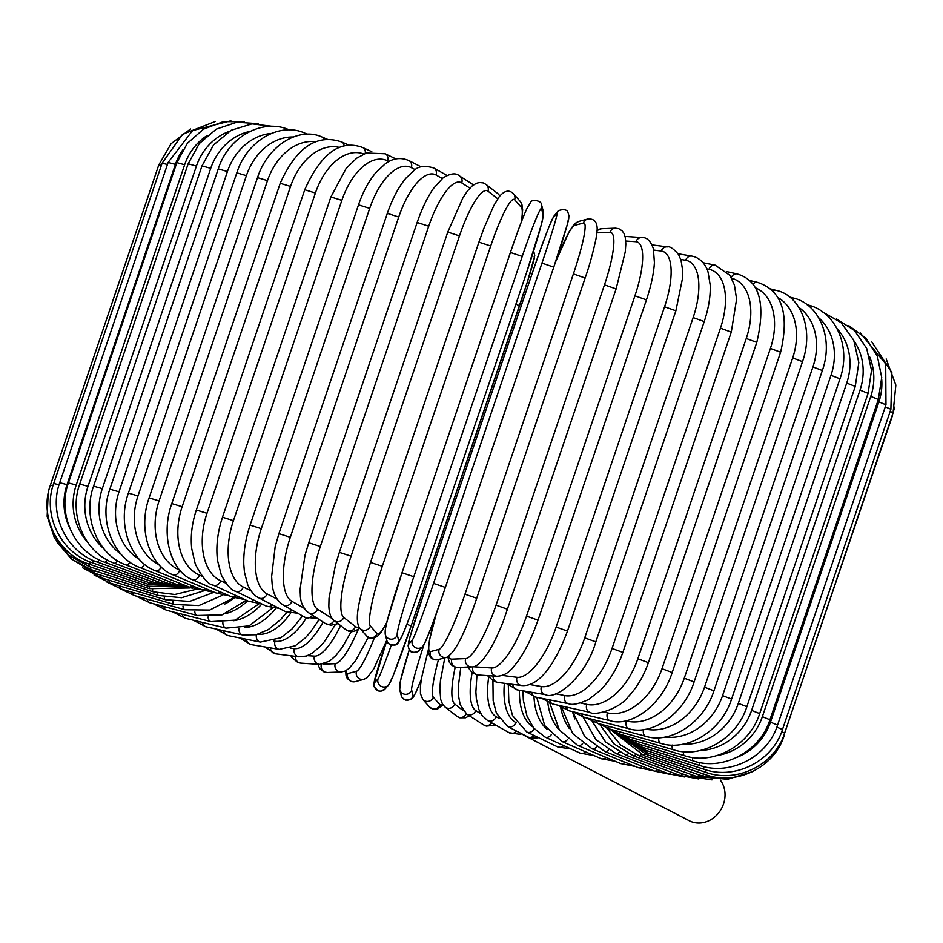 <?xml version="1.0" encoding="UTF-8"?>
<svg xmlns="http://www.w3.org/2000/svg" width="943" height="943" viewBox="0 0 943 943"><rect width="100%" height="100%" fill="white"/><g stroke="black" fill="none" stroke-linecap="round" stroke-linejoin="round"><path stroke-width="1.41" d="M538.477 737.65A26.192 23.045 117.3 0 1 528.528 737.202A6.236 5.481 -62.7 0 0 534.139 735.552M492.93 680.799L493.154 700.684L496.407 713.238L507.629 726.499L527.656 736.848A6.236 5.481 -62.7 0 0 528.528 737.202A26.192 23.045 117.3 0 1 524.874 735.74A26.192 23.045 117.3 0 1 521.962 733.902M720.263 780.038A26.192 23.045 117.3 0 1 720.311 810.567A26.192 23.045 117.3 0 1 692.94 822.202A26.192 23.045 117.3 0 1 689.274 820.74L524.874 735.74M415.238 169.657L411.348 167.654A6.236 5.481 -62.7 0 0 408.92 160.569C400.681 157.08 392.807 158.153 385.286 163.799L375.762 172.734C368.713 181.186 362.961 191.889 358.505 204.843L369.703 208.379L261.294 528.658A56.12 26.31 106.2 0 0 267.069 593.901L277.159 599.123M411.348 167.654A56.12 26.31 106.2 0 0 369.703 208.379M261.294 528.658L250.095 525.121C245.534 538.842 243.435 551.985 243.801 564.562L244.426 572.095L247.691 584.648C250.661 591.332 254.398 595.752 258.912 597.909L285.257 611.524L297.788 613.256M267.069 593.901A6.236 5.481 117.3 0 1 258.912 597.909M291.976 609.98A6.236 5.481 117.3 0 1 285.257 611.524M387.325 213.366L398.736 217.02L290.326 537.298L278.916 533.644L387.325 213.366C392.394 198.667 398.63 186.903 406.02 178.05L414.189 170.377C418.35 166.145 424.857 165.331 433.709 167.96A6.236 5.717 -60.5 0 1 436.137 175.033A56.12 21.901 106.7 0 0 398.736 217.02M442.291 178.51L436.137 175.033M290.326 537.298A56.12 21.901 106.7 0 0 291.858 601.292L304.2 608.27M312.581 615.308A6.236 5.717 119.5 0 1 304.931 617.3L317.461 618.431M291.858 601.292A6.236 5.717 119.5 0 1 283.301 605.076L304.931 617.3M417.16 222.465L428.735 226.214L320.325 546.504L308.75 542.744L417.16 222.465C421.851 208.78 427.25 197.476 433.391 188.553L442.939 177.991C450.33 173.323 455.834 172.628 459.453 175.893A6.236 5.906 -57.3 0 1 461.752 182.895A56.12 17.328 107.2 0 0 428.735 226.214M469.897 188.117L461.752 182.895M320.325 546.504A56.12 17.328 107.2 0 0 317.473 609.154L332.219 618.608M334.022 620.459A6.236 5.906 122.7 0 1 325.205 623.394L330.781 625.233L338.065 623.618M317.473 609.154A6.236 5.906 122.7 0 1 308.444 612.655L325.205 623.394M447.772 232.061L459.477 235.903L351.067 556.181L339.362 552.35L447.772 232.061L463.001 197.617L467.457 191.005L472.019 186.054L476.156 183.366L479.409 182.506L483.134 182.883L486.034 184.415A6.236 6.059 -52 0 1 487.991 191.17A56.12 12.636 107.6 0 0 459.477 235.903M497.751 198.784L487.991 191.17M351.067 556.181A56.12 12.636 107.6 0 0 343.712 617.429L355.476 626.6A56.12 12.636 107.6 0 0 358.859 626.918M499.672 196.12A6.236 6.059 -52 0 0 497.798 193.586L486.034 184.415M355.476 626.6A6.236 6.059 128 0 1 345.845 629.676L348.757 631.221L352.47 631.586L355.723 630.726L359.731 628.156M343.712 617.429A6.236 6.059 128 0 1 334.081 620.506L345.845 629.676M478.973 242.174L490.714 246.005L382.304 566.283L370.564 562.464M521.338 222.006A56.12 7.839 108 0 0 521.326 207.33L514.654 199.798A56.12 7.839 108 0 0 490.714 246.005M514.654 199.798A6.236 6.153 -41.5 0 0 513.452 193.751C509.255 189.496 504.517 190.474 499.224 196.698L493.884 205.48L483.818 228.512L478.938 242.092L370.528 562.37C360.957 593.194 353.13 619.256 359.837 628.274L366.497 635.806A6.236 6.153 138.5 0 0 377.047 633.59A56.12 7.839 108 0 0 386.925 622.121M382.304 566.283A56.12 7.839 108 0 0 370.375 626.058L377.047 633.59M521.326 207.33A6.236 6.153 -41.5 0 0 520.123 201.283L513.452 193.751M370.375 626.058A6.236 6.153 138.5 0 1 359.837 628.274M385.439 631.02A56.12 2.97 -71.5 0 1 402.001 572.778L510.411 252.476L522.222 256.437L413.812 576.727L402.001 572.755L510.411 252.5C517.106 232.803 522.516 218.316 526.677 209.028L530.661 202.262C530.709 199.35 541.954 199.928 541.659 205.161A6.236 6.212 -14.6 0 1 541.53 208.709A56.12 2.97 108.5 0 0 522.222 256.437M402.001 572.755L387.49 619.857C385.546 626.494 384.827 631.397 385.31 634.568L386.842 640.415A56.12 1.91 -71.1 0 0 374.465 682.85L378.096 678.748A56.12 1.91 -71.1 0 0 391.321 645.083M413.812 576.727A56.12 2.97 108.5 0 0 397.251 634.969L398.783 640.804A56.12 2.97 108.5 0 0 418.091 593.076L526.5 272.786A56.12 2.97 108.5 0 0 543.062 214.544L541.53 208.709M543.062 214.544A6.236 6.212 -14.6 0 0 543.18 210.996L541.659 205.161M526.5 272.786L540.999 225.707C542.944 219.082 543.675 214.179 543.18 210.996M398.783 640.804A6.236 6.212 165.4 0 1 386.842 640.415C386.547 645.637 397.793 646.214 397.84 643.303L401.824 636.537C405.973 627.248 411.396 612.773 418.091 593.1L526.5 272.822M397.251 634.969A6.236 6.212 165.4 0 1 385.31 634.568M568.429 217.833A56.12 1.91 108.9 0 1 553.777 267.105L567.156 225.012L569.065 216.183L567.886 212.151C566.554 207.743 556.712 210.466 557.867 211.692A6.236 6.212 41.5 0 0 556.629 213.802L553.011 217.904A56.12 1.91 -71.1 0 0 531.805 274.578L423.395 594.868A56.12 1.91 -71.1 0 0 408.72 644.163L412.35 640.061A56.12 1.91 -71.1 0 0 433.556 583.387L541.966 263.109L553.765 267.14L445.367 587.383M541.966 263.109A56.12 1.91 -71.1 0 0 556.629 213.802M553.765 267.117L445.355 587.406L433.556 583.387M412.35 640.061A6.236 6.212 -138.5 0 0 422.924 646.214C426.696 640.203 434.169 620.6 445.355 587.406A56.12 1.91 108.9 0 1 424.15 644.093M557.867 211.692L554.236 215.782A6.236 6.212 41.5 0 0 553.011 217.904M423.383 594.892L531.805 274.578C542.979 241.396 550.464 221.794 554.236 215.782M423.383 594.88L410.005 636.985L408.095 645.814L409.262 649.845C410.594 654.253 420.448 651.53 419.293 650.305A6.236 6.212 -138.5 0 1 408.72 644.163M436.845 611.924A56.12 6.766 -70.7 0 0 430.409 651.613L439.167 649.279A56.12 6.766 -70.7 0 0 464.982 594.196L573.391 273.918L585.084 278.008M476.675 598.286L585.143 277.961C589.175 266.68 592.817 253.561 596.059 238.579L597.178 229.397C597.261 221.853 594.102 218.399 587.689 219.035A6.236 6.165 75.1 0 0 583.446 223.019L574.688 225.353A56.12 6.766 -70.7 0 0 555.05 263.333M573.391 273.918A56.12 6.766 -70.7 0 0 583.446 223.019M439.167 649.279A6.236 6.165 -104.9 0 0 446.617 657.354C454.974 652.98 465.017 633.272 476.734 598.239L464.982 594.196M587.689 219.035L578.931 221.369A6.236 6.165 75.1 0 0 574.688 225.353M436.468 612.962L429.489 640.132L428.381 649.326L428.759 653.817L430.739 657.648L433.662 659.546L437.858 659.676A6.236 6.165 -104.9 0 1 430.409 651.613M448.797 656.411A56.12 11.587 -70.3 0 0 451.862 659.145L465.677 658.603A56.12 11.587 -70.3 0 0 496.053 605.135L604.463 284.857L616.109 288.912L625.268 251.84L625.822 244.084L625.327 237.589L623.901 233.298L622.109 230.835L618.785 228.677L615.461 228.171A6.236 6.082 87.8 0 0 609.956 232.355L596.919 232.862M604.463 284.857A56.12 11.587 -70.3 0 0 609.956 232.355M507.534 609.249L496.053 605.135M615.461 228.171L601.646 228.713A6.236 6.082 87.8 0 0 597.084 231.106M447.807 656.929L449.422 662.304L451.202 664.78L454.538 666.925L457.85 667.432A6.236 6.082 -92.2 0 1 451.862 659.145M457.85 667.432L471.665 666.89A6.236 6.082 -92.2 0 1 465.677 658.603M473.103 666.725L491.692 667.974A56.12 16.314 -69.9 0 0 526.512 616.109L634.922 295.831L646.438 299.886C651.118 285.882 653.782 273.446 654.407 262.578L653.381 248.716C650.646 240.96 646.839 237.235 641.983 237.542A6.236 5.941 93.8 0 0 635.971 241.714L625.751 241.031M634.922 295.831A56.12 16.314 -69.9 0 0 635.971 241.714M646.438 299.886L538.029 620.164L526.512 616.109M467.811 667.043L472.384 672.948L478.101 674.988A6.236 5.941 -86.2 0 1 472.903 666.76M478.101 674.988L496.878 676.249A6.236 5.941 -86.2 0 1 491.692 667.974M502.289 675.412L516.988 677.298A56.12 20.911 -69.4 0 0 556.146 627.048L664.556 306.77L675.883 310.801L682.697 277.431L682.708 270.877L681.058 260.339L678.5 254.445C673.514 248.693 669.848 246.17 667.491 246.889A6.236 5.764 97.3 0 0 661.267 251.038L653.699 250.072M664.556 306.77A56.12 20.911 -69.4 0 0 661.267 251.038M675.883 310.801L567.474 631.079L556.146 627.048M487.46 675.612L493.955 681.317L498.034 682.484A6.236 5.764 -82.7 0 1 493.071 675.99M498.034 682.484L521.609 685.514A6.236 5.764 -82.7 0 1 516.988 677.298M529.601 684.512L541.4 686.528A56.12 25.355 -68.9 0 0 584.731 637.857L693.14 317.579L704.232 321.575C708.676 308.22 710.657 295.984 710.185 284.869L708.087 272.279C707.097 267.6 701.769 257.863 691.914 256.119A6.236 5.54 99.7 0 0 685.679 260.268L680.763 259.431M693.14 317.579A56.12 25.355 -68.9 0 0 685.679 260.268M704.232 321.575L595.823 641.853L584.731 637.857M506.415 683.557L517.33 689.875A6.236 5.54 -80.3 0 1 512.827 684.382M517.33 689.875L545.549 694.673A6.236 5.54 -80.3 0 1 541.4 686.528M555.698 693.765L564.727 695.569A56.12 29.598 -68.4 0 0 612.031 648.454L720.44 328.176L731.273 332.125L736.601 299.12L734.432 285.104L729.929 275.368L715.148 265.148A6.236 5.269 101.3 0 0 709.006 269.321L706.814 268.873M720.44 328.176A56.12 29.598 -68.4 0 0 709.006 269.321M731.273 332.125L622.863 652.403L612.031 648.454M524.508 691.089L535.801 697.113A6.236 5.269 -78.7 0 1 531.769 692.327M535.801 697.113L568.429 703.643A6.236 5.269 -78.7 0 1 564.727 695.569M580.523 702.983L586.794 704.374A56.12 33.63 -67.8 0 0 637.845 658.768L746.255 338.49L756.793 342.368C766.034 303.281 759.457 280.46 737.049 273.918A6.236 4.963 102.6 0 0 731.285 277.572M746.255 338.49A56.12 33.63 -67.8 0 0 731.662 278.256M756.793 342.368L648.383 662.646L637.845 658.768M541.588 698.268L553.258 704.15A6.236 4.963 -77.4 0 1 549.686 699.895M553.258 704.15L590.059 712.354A6.236 4.963 -77.4 0 1 586.794 704.374M603.933 712.024L607.433 712.873A56.12 37.402 -67.1 0 0 661.986 668.705L770.396 348.427L780.592 352.234C789.645 313.63 781.936 290.338 757.465 282.358A6.236 4.621 103.6 0 0 752.962 284.291M770.396 348.427A56.12 37.402 -67.1 0 0 755.308 287.768M780.592 352.234L672.182 672.512L661.986 668.705M557.549 705.105L569.56 710.928A6.236 4.621 -76.4 0 1 566.425 707.085M569.56 710.928L610.262 720.735A6.236 4.621 -76.4 0 1 607.433 712.873M625.751 720.794L626.494 720.982A56.12 40.879 -66.3 0 0 684.264 678.206L792.674 357.927L802.505 361.64C814.398 328.011 799.688 295.124 776.23 290.409A6.236 4.244 104.4 0 0 772.977 291.34M792.674 357.927A56.12 40.879 -66.3 0 0 777.751 297.493M802.505 361.64L694.095 681.93L684.264 678.206M572.236 711.576L584.589 717.399A6.236 4.244 -75.6 0 1 581.866 713.898M584.589 717.399L628.851 728.739A6.236 4.244 -75.6 0 1 626.494 720.982M645.99 729.175A56.12 44.05 -65.4 0 0 704.515 687.199L812.925 366.91L822.343 370.528C834.095 337.453 818.536 303.658 793.228 298A6.236 3.831 105.1 0 0 791.177 298.294M812.925 366.91A56.12 44.05 -65.4 0 0 798.886 307.43M822.343 370.528L713.934 690.806L704.515 687.199M585.556 717.647L598.192 723.493A6.236 3.831 -74.9 0 1 595.882 720.287M598.192 723.493L645.707 736.294A6.236 3.831 -74.9 0 1 643.562 729.564M664.992 737.013A56.12 46.891 -64.2 0 0 722.574 695.592L830.983 375.314L839.977 378.803C851.623 346.199 835.286 311.603 808.34 305.084A6.236 3.395 105.7 0 0 807.503 305.037M830.983 375.314A56.12 46.891 -64.2 0 0 818.677 317.72M839.977 378.803L731.568 699.093L722.574 695.592M597.379 723.269L610.286 729.198A6.236 3.395 -74.3 0 1 608.376 726.24M610.286 729.198L660.689 743.343A6.236 3.395 -74.3 0 1 658.827 737.709M682.873 744.192A56.12 49.366 -62.7 0 0 738.31 703.348L846.72 383.07L855.266 386.43L858.814 362.584L853.71 340.175L840.979 322.53L822.638 311.968M846.72 383.07A56.12 49.366 -62.7 0 0 837.101 328.706M855.266 386.43L746.856 706.708L738.31 703.348M607.398 728.279L620.777 734.432A6.236 2.923 -73.8 0 1 619.245 731.709M620.777 734.432L673.667 749.826A6.236 2.923 -73.8 0 1 672.182 745.064M699.965 750.534A56.12 51.476 -60.5 0 0 751.606 710.397L860.016 390.119L868.079 393.337L871.532 370.351L866.688 348.38L854.417 330.463L836.488 318.911M860.016 390.119A56.12 51.476 -60.5 0 0 854.11 341.095M868.079 393.337L759.681 713.615L751.606 710.397M615.343 732.511L629.559 739.182A6.236 2.428 -73.3 0 1 628.427 736.66M629.559 739.182L684.547 755.708A6.236 2.428 -73.3 0 1 683.475 751.665M717.14 755.52A56.12 53.185 -57.3 0 0 762.357 716.68L870.766 396.402L878.346 399.478L881.717 377.518L877.355 356.183L865.898 338.195L848.865 325.736M870.766 396.402A56.12 53.185 -57.3 0 0 869.505 356.513M878.346 399.478L769.936 719.757L762.357 716.68M620.859 735.717L636.584 743.402A6.236 1.921 -72.8 0 1 635.83 741.068M636.584 743.402L693.258 760.93A6.236 1.921 -72.8 0 1 692.575 757.465M737.226 757.205A56.12 54.494 -52 0 0 770.478 722.161L878.888 401.883L885.972 404.795L885.701 363.927L860.24 332.926M878.888 401.883A56.12 54.494 -52 0 0 881.729 379.652M885.972 404.795L777.562 725.073L770.478 722.161M623.335 737.355L641.794 747.056A6.236 1.403 -72.4 0 1 641.417 744.887M641.794 747.056L699.706 765.457A6.236 1.403 -72.4 0 1 699.435 762.474M885.277 406.834L890.887 409.262L891.842 372.509L871.827 341.967M890.887 409.262L782.478 729.54L776.832 727.1M622.521 736.825L645.153 750.121A6.236 0.872 -72 0 1 645.142 748.117M645.153 750.121L703.867 769.24A6.236 0.872 -72 0 1 703.985 766.635M890.168 411.384L893.08 412.834L895.85 385.098L886.172 358.965M893.08 412.834L784.67 733.112L781.723 731.65M620.282 735.422L646.615 752.573L646.992 750.722M646.615 752.573L705.694 772.282L706.189 769.948M892.267 415.238L894.718 407.117M892.514 415.486L783.81 735.493M617.017 733.583L646.191 754.388L646.933 752.679M612.596 731.249L643.869 755.555A6.236 0.754 -70.7 0 0 644.988 753.964M643.869 755.555L702.299 775.983A6.236 0.754 -70.7 0 0 703.619 774.003M606.762 728.043L620.753 745.111L639.66 756.062A6.236 1.285 -70.3 0 0 641.193 754.553M639.66 756.062L697.113 776.619A6.236 1.285 -70.3 0 0 698.846 774.769M600.078 724.931L613.976 743.897L633.613 755.921A6.236 1.815 -69.9 0 0 635.594 754.447M633.613 755.921L689.651 776.443A6.236 1.815 -69.9 0 0 691.785 774.71M592.216 721.383L605.712 742.117L625.763 755.107A6.236 2.322 -69.4 0 0 628.227 753.634M625.763 755.107L679.95 775.441A6.236 2.322 -69.4 0 0 682.52 773.826M583.069 716.975L595.905 739.654L616.168 753.646A6.236 2.817 -68.9 0 0 619.174 752.125M616.168 753.646L668.092 773.637A6.236 2.817 -68.9 0 0 671.098 772.117M572.849 712.012L584.743 736.624L604.911 751.536A6.236 3.289 -68.4 0 0 608.494 749.933M604.911 751.536L654.171 771.032A6.236 3.289 -68.4 0 0 657.613 769.606M572.601 711.835A56.12 44.71 102.6 0 0 574.888 718.979M561.898 707.969L572.696 733.583L592.051 748.801A6.236 3.737 -67.8 0 0 596.294 747.068M592.051 748.801L638.281 767.661A6.236 3.737 -67.8 0 0 642.183 766.294M560.661 707.262A56.12 41.61 103.6 0 0 569.324 728.503M549.816 703.136L559.329 729.929L577.705 745.453A6.236 4.161 -67.1 0 0 582.656 743.508M577.705 745.453L620.553 763.524A6.236 4.161 -67.1 0 0 624.926 762.215M547.765 702.276A56.12 38.191 104.4 0 0 559.659 730.401M536.756 697.301L544.712 725.615L561.981 741.528A6.236 4.538 -66.3 0 0 567.686 739.288M561.981 741.528L601.115 758.667A6.236 4.538 -66.3 0 0 605.984 757.382M533.986 696.677A56.12 34.478 105.1 0 0 547.246 729.446M522.917 690.818L523.341 700.248L526.996 716.079L533.679 728.043L544.971 737.037A6.236 4.892 -65.4 0 0 551.502 734.361M544.971 737.037L580.098 753.127A6.236 4.892 -65.4 0 0 585.497 751.83M504.387 683.298A56.12 26.31 106.2 0 0 515.786 722.491L516.434 722.833M507.629 726.499A6.236 5.481 -62.7 0 0 515.786 722.491M488.663 677.239A56.12 21.901 106.7 0 0 496.124 716.727L499.083 718.401M521.821 733.831L519.97 734.314L509.185 732.735A6.236 5.717 -60.5 0 0 516.552 731.108M519.463 690.241A56.12 30.506 105.7 0 0 532.701 726.77M571.081 749.001L557.667 746.927A6.236 5.21 -64.2 0 0 563.643 745.595M557.667 746.927L526.819 732.016A6.236 5.21 -64.2 0 0 534.209 728.68M476.969 674.858L475.873 691.926L476.321 698.574L478.879 709.513L481.932 715.313L487.555 720.499A6.236 5.717 -60.5 0 0 496.124 716.727M472.113 672.748A56.12 17.328 107.2 0 0 475.72 710.55L481.048 713.969M460.785 667.314L458.428 685.726L458.569 696.158L460.243 704.892L466.679 714.051A6.236 5.906 -57.3 0 0 475.72 710.55M466.679 714.051L483.441 724.79A6.236 5.906 -57.3 0 0 491.704 722.857M455.221 667.149A56.12 12.636 107.6 0 0 454.726 704.02L462.954 710.444M444.801 657.837L440.452 680.657L439.839 688.649L440.699 699.482L442.503 704.103L445.108 707.097A6.236 6.059 -52 0 0 454.726 704.02M445.108 707.097L456.86 716.267A6.236 6.059 -52 0 0 466.266 713.768M438.495 659.511A56.12 7.839 108 0 0 433.32 697.183L439.992 704.716A56.12 7.839 108 0 0 442.621 704.303M428.37 649.703L421.556 677.923L420.437 686.256L420.437 693.671L422.782 699.4A6.236 6.153 -41.5 0 0 433.32 697.183M422.782 699.4L429.454 706.932A6.236 6.153 -41.5 0 0 439.992 704.716M423.914 644.823A56.12 2.97 108.5 0 0 411.655 690.087L413.175 695.922A56.12 2.97 108.5 0 0 421.344 679.219M399.844 686.139A56.12 2.97 -71.5 0 1 409.25 649.821M409.25 649.81L400.445 680.952L399.714 689.687A6.236 6.212 -14.6 0 0 411.655 690.087M399.714 689.687L401.235 695.521A6.236 6.212 -14.6 0 0 413.175 695.922M515.915 304.094L519.51 305.815L411.113 626.069A56.12 1.91 108.9 0 1 389.895 682.779M534.174 256.531A56.12 1.91 108.9 0 1 519.522 305.791M406.928 624.16L411.101 626.093L527.479 281.615L534.752 255.765L533.655 250.873M411.101 626.093L393.019 676.143L388.669 684.901A6.236 6.212 41.5 0 1 378.096 678.748M374.465 682.85A6.236 6.212 41.5 0 0 385.039 689.003L388.669 684.901M346.116 670.52A56.12 6.766 -70.7 0 0 347.767 673.573L356.525 671.251A56.12 6.766 -70.7 0 0 374.312 638.01M356.525 671.251A6.236 6.165 75.1 0 0 363.963 679.325L367.298 677.557L373.77 668.87L386.795 640.226M347.767 673.573A6.236 6.165 75.1 0 0 355.205 681.648L363.963 679.325M322.977 664.167L335.26 663.683A56.12 11.587 -70.3 0 0 358.399 629.205M335.26 663.683A6.236 6.082 87.8 0 0 341.248 671.97L344.879 671.121L348.721 668.705L355.44 660.996L368.3 637.303M321.398 664.391A6.236 6.082 87.8 0 0 327.433 672.512L341.248 671.97M307.453 655.656L314.502 656.128A56.12 16.314 -69.9 0 0 340.623 625.61M314.502 656.128A6.236 5.941 93.8 0 0 319.689 664.402L329.649 661.126L336.062 655.291L342.297 647.193L351.232 631.633M295.407 656.375A6.236 5.941 93.8 0 0 300.911 663.141L319.689 664.402M290.385 648.1L294.381 648.619A56.12 20.911 -69.4 0 0 323.119 622.05M294.381 648.619A6.236 5.764 97.3 0 0 299.002 656.835L306.416 656.033L311.944 653.369L320.125 646.533L324.427 641.594L335.295 624.714M270.441 647.876A6.236 5.764 97.3 0 0 275.415 653.794L299.002 656.835M273.765 641.004L275.05 641.216A56.12 25.355 -68.9 0 0 306.322 617.995M275.05 641.216A6.236 5.54 99.7 0 0 279.199 649.373L295.23 645.802L305.237 637.951L310.235 632.411L319.111 619.492M246.5 639.283A6.236 5.54 99.7 0 0 250.979 644.564L279.199 649.373M258.087 634.215A56.12 29.598 -68.4 0 0 290.55 613.327M256.484 634.651A6.236 5.269 101.3 0 0 260.374 642.065L280.79 637.798L291.953 629.064L302.573 615.968M223.715 630.749A6.236 5.269 101.3 0 0 227.746 635.535L260.374 642.065M244.39 627.508A56.12 33.63 -67.8 0 0 275.827 608.447M239.015 628.663A6.236 4.963 102.6 0 0 242.646 634.969L256.072 634.757L268.154 629.7L280.59 619.61L286.849 612.255M202.25 622.38A6.236 4.963 102.6 0 0 205.845 626.765L242.646 634.969M233.286 620.765A56.12 37.402 -67.1 0 0 261.824 603.956M222.866 622.722A6.236 4.621 103.6 0 0 226.131 628.144L249.093 625.857L272.35 608.094M182.27 614.282A6.236 4.621 103.6 0 0 185.441 618.325L226.131 628.144M225.742 613.61A56.12 40.879 -66.3 0 0 247.608 600.856M208.097 616.934A6.236 4.244 104.4 0 0 210.937 621.626L235.149 620.14L259.136 603.744M163.905 606.526A6.236 4.244 104.4 0 0 166.663 610.286L210.937 621.626M224.552 604.168A56.12 44.05 -65.4 0 0 234.3 597.874M194.777 611.406A6.236 3.831 105.1 0 0 197.181 615.484L222.029 614.871L246.347 600.278M147.308 599.182A6.236 3.831 105.1 0 0 149.666 602.695L197.181 615.484M182.989 606.196A6.236 3.395 105.7 0 0 184.958 609.756L209.711 610.062L233.876 597.721M132.609 592.334A6.236 3.395 105.7 0 0 134.566 595.611L184.958 609.756M172.805 601.363A6.236 2.923 106.2 0 0 174.361 604.487L198.89 605.547L222.831 595.104M119.926 586.016A6.236 2.923 106.2 0 0 121.47 589.092L174.361 604.487M164.318 596.966A6.236 2.428 106.7 0 0 165.473 599.713L189.649 601.398L213.248 592.558M109.329 580.299A6.236 2.428 106.7 0 0 110.484 583.187L165.473 599.713M157.587 593.029A6.236 1.921 107.2 0 0 158.341 595.457L181.598 597.721L204.431 590.648M100.936 575.218A6.236 1.921 107.2 0 0 101.679 577.929L158.341 595.457M152.66 589.599A6.236 1.403 107.6 0 0 153.049 591.78L174.856 594.491L196.45 589.222M94.795 570.833A6.236 1.403 107.6 0 0 95.137 573.379L153.049 591.78M149.595 586.699A6.236 0.872 108 0 0 149.607 588.68L190.073 587.949M90.964 567.156A6.236 0.872 108 0 0 90.893 569.56L149.607 588.68M89.467 564.232L88.984 566.495L148.051 586.204L184.887 587.053M190.545 128.979L171.048 143.749L158.789 164.919L161.371 165.355M52.997 485.645L50.38 485.197L158.789 164.919M149.147 582.644L148.405 584.365L180.62 586.534M90.339 562.052L89.42 564.22L148.405 584.365M215.393 121.458L182.553 134.283L162.102 163.198L167.441 164.483M59.067 484.773L53.692 483.476L162.102 163.198M151.776 581.548A6.236 0.754 109.3 0 1 150.644 583.163L178.074 586.192M93.581 560.602A6.236 0.754 109.3 0 1 92.202 562.735L150.644 583.163M168.137 162.432L175.422 164.377L67.012 484.655L59.727 482.71L168.137 162.432L192.572 130.558L230.894 120.798M182.706 150.008A56.12 54.729 87.8 0 0 175.422 164.377M67.012 484.655A56.12 54.729 87.8 0 0 69.935 528.504M156.279 581.112A6.236 1.285 109.7 0 1 154.758 582.621L176.424 586.098M99.204 559.883A6.236 1.285 109.7 0 1 97.306 562.075L154.758 582.621M176.836 162.62L184.628 164.754L76.218 485.032L68.426 482.91L176.836 162.62L187.339 143.348L203.547 129.12L223.361 121.647L244.355 121.777M207.26 135.45A56.12 53.515 93.8 0 0 184.628 164.754M76.218 485.032A56.12 53.515 93.8 0 0 87.275 541.777M162.644 581.324A6.236 1.815 110.1 0 1 160.711 582.739L178.451 586.204M107.184 559.918A6.236 1.815 110.1 0 1 104.685 562.217L160.711 582.739M188.152 163.776L196.415 166.074L88.005 486.352L79.742 484.054L188.152 163.776L199.268 143.595L216.324 129.12L236.858 122.225L258.134 123.686M229.161 131.407A56.12 51.889 97.3 0 0 196.415 166.074M88.005 486.352A56.12 51.889 97.3 0 0 103.883 548.755M170.813 582.185A6.236 2.322 110.6 0 1 168.467 583.505L184.133 586.864M117.451 560.672A6.236 2.322 110.6 0 1 114.292 563.183L168.467 583.505M201.991 165.862L210.725 168.349L102.316 488.627L93.581 486.152L201.991 165.862L213.566 144.927L231.153 130.264L251.97 123.875L273.046 126.409M250.225 131.325A56.12 49.861 99.7 0 0 210.725 168.349M102.316 488.627A56.12 49.861 99.7 0 0 121.093 554.225M180.738 583.682A6.236 2.817 111.1 0 1 177.968 584.931L192.502 588.184M129.945 562.146A6.236 2.817 111.1 0 1 126.044 564.951L177.968 584.931M218.257 168.891L227.428 171.543L119.018 491.822L109.848 489.169L218.257 168.891C228.76 135.992 262.979 118.394 288.723 129.651A6.236 3.289 -68.4 0 1 289.195 129.922M271.431 133.411A56.12 47.468 101.3 0 0 227.428 171.543M119.018 491.822A56.12 47.468 101.3 0 0 139.399 559.388M192.337 585.803A6.236 3.289 111.6 0 1 189.119 587.006L203.063 590.153M144.574 564.268A6.236 3.289 111.6 0 1 139.859 567.509L189.119 587.006M236.811 172.828L246.394 175.646L137.984 495.924L128.401 493.106L236.811 172.828C247.514 139.517 280.649 122.083 304.613 133.034A6.236 3.737 -67.8 0 1 305.921 134.283M293.238 136.983A56.12 44.71 102.6 0 0 246.394 175.646M137.984 495.924A56.12 44.71 102.6 0 0 158.954 564.645M205.539 588.538A6.236 3.737 112.2 0 1 201.861 589.693L215.499 592.746M161.218 566.967A6.236 3.737 112.2 0 1 155.619 570.833L201.861 589.693M257.51 177.638L267.494 180.62L159.084 500.898L149.1 497.916L257.51 177.638C268.437 143.819 300.381 126.574 322.341 137.159A6.236 4.161 -67.1 0 1 324.251 139.588M315.87 141.698A56.12 41.61 103.6 0 0 267.494 180.62M159.084 500.898A56.12 41.61 103.6 0 0 179.712 570.15L179.83 570.197M220.238 591.85A6.236 4.161 112.9 0 1 216.065 592.982L229.467 595.893M179.712 570.15A6.236 4.161 112.9 0 1 173.217 574.912L216.065 592.982M280.212 183.296L290.55 186.419L182.14 506.709L171.803 503.574L280.212 183.296C296.432 147.226 316.954 133.458 341.79 142.016A6.236 4.538 -66.3 0 1 344.124 145.906M339.397 147.403A56.12 38.191 104.4 0 0 290.55 186.419M182.14 506.709A56.12 38.191 104.4 0 0 199.433 575.124L202.156 576.314M236.351 595.705A6.236 4.538 113.7 0 1 231.636 596.836L244.779 599.571M199.433 575.124A6.236 4.538 113.7 0 1 192.502 579.697L231.636 596.836M304.742 189.743L315.398 193.02L206.988 513.298L196.333 510.022L304.742 189.743C321.103 153.19 340.458 139.128 362.796 147.568A6.236 4.892 -65.4 0 1 365.236 153.414M363.798 154.015A56.12 34.478 105.1 0 0 315.398 193.02M206.988 513.298A56.12 34.478 105.1 0 0 220.674 580.77L225.955 583.187M253.75 600.054A6.236 4.892 114.6 0 1 248.457 601.245L261.352 603.732M220.674 580.77A6.236 4.892 114.6 0 1 213.33 585.155L248.457 601.245M330.899 196.946L341.849 200.352L233.44 520.642L222.489 517.224L330.899 196.946L346.128 168.432L356.749 158.141L366.379 153.002L385.227 153.756A6.236 5.21 -64.2 0 1 387.561 160.793A56.12 30.506 105.7 0 0 341.849 200.352M389.011 161.501L387.561 160.793M233.44 520.642A56.12 30.506 105.7 0 0 243.27 587.041L251.015 590.789M272.327 604.84A6.236 5.21 115.8 0 1 266.386 606.16L279.045 608.318M243.27 587.041A6.236 5.21 115.8 0 1 235.526 591.249L266.386 606.16M358.505 204.843L250.095 525.121M421.073 166.852L408.92 160.569M447.017 175.469L433.709 167.96M283.301 605.076C276.57 600.491 272.833 593.23 272.091 583.293L271.619 576.633L275.179 546.575L278.916 533.644M473.492 184.887L459.453 175.893M308.444 612.655C303.127 608.247 300.416 602.294 300.334 594.797L300.074 589.422L304.978 555.321L308.75 542.744M497.798 193.586L499.908 195.826M334.081 620.506C331.017 618.49 329.272 613.74 328.836 606.231L329.036 598.204L335.543 564.668L339.362 552.35M520.123 201.283L521.939 204.584L522.658 209.794L521.573 221.393M386.783 622.698L380.724 632.871L377.294 636.454L372.862 638.305L369.833 637.998L366.497 635.806M422.924 646.214L419.293 650.305M578.931 221.369L575.831 222.949L572.79 226.143L569.112 231.848L555.392 262.284M446.617 657.354L437.858 659.676M616.109 288.912L503.291 621.296C498.281 634.002 493.177 644.493 487.967 652.768L483.464 659.098C478.69 664.65 474.753 667.243 471.665 666.89M601.646 228.713L597.155 229.974M625.068 236.41L641.983 237.542M496.878 676.249C503.314 675.942 508.76 672.913 513.228 667.161L516.575 663.094C522.599 655.126 528.21 644.906 533.42 632.423L538.029 620.164M652.014 244.897L667.491 246.889M521.609 685.514C539.231 687.164 555.675 662.905 567.474 631.079M678.064 253.761L691.914 256.119M545.549 694.673C555.215 700.225 585.638 677.675 595.823 641.853M703.101 262.743L715.148 265.148M568.429 703.643C571.965 705.364 578.707 703.985 588.632 699.494L600.149 690.5C608.695 681.86 615.649 670.862 620.989 657.519L622.863 652.403M726.935 271.667L737.049 273.918M590.059 712.354C594.243 716.067 618.938 709.277 627.991 697.007C636.89 687.659 643.692 676.202 648.383 662.646M749.414 280.425L757.465 282.358M610.262 720.735C630.478 727.253 661.632 705.824 672.182 672.512M770.372 288.9L776.23 290.409M628.851 728.739C651.189 735.905 683.675 714.877 694.095 681.93M789.645 297.033L793.228 298M645.707 736.294C669.966 744.121 703.643 723.446 713.934 690.806M807.102 304.73L808.34 305.084M660.689 743.343C686.669 751.819 721.383 731.473 731.568 699.093M673.667 749.826C701.156 758.926 736.766 738.888 746.856 706.708M684.547 755.708C713.309 765.374 749.685 745.618 759.681 713.615M693.258 760.93C723.022 771.115 760.023 751.63 769.936 719.757M699.706 765.457C730.247 776.101 767.696 756.852 777.562 725.073M703.867 769.24C734.903 780.285 772.647 761.272 782.478 729.54M705.694 772.282C736.978 783.633 774.851 764.832 784.67 733.112M784.105 735.776C774.274 767.519 736.436 786.108 705.164 774.533L646.191 754.388M702.299 775.983L727.807 779.201L752.349 771.704M697.113 776.619L727.513 779.224M689.651 776.443L712 779.885M679.95 775.441L698.539 778.906M668.092 773.637L684.771 776.997M654.171 771.032L669.86 774.286M638.281 767.661L653.487 770.761M620.553 763.524L635.334 766.459M601.115 758.667L615.449 761.366M580.098 753.127L593.972 755.543M508.324 685.514L508.831 701.262L512.532 715.584L526.819 732.016M509.185 732.735L487.555 720.499M483.441 724.79L486.258 726.11L495.888 725.214M456.86 716.267L459.76 717.8L465.453 717.788L469.414 715.796M429.454 706.932L432.684 709.089L437.552 709.042L442.998 704.857M401.235 695.521L402.201 697.655L405.466 700.119L410.688 699.612L413.352 697.077L415.663 692.869L421.332 679.29M385.039 689.003L380.465 691.219L378.119 690.889L374.159 686.81L373.899 683.616L386.83 640.403M355.205 681.648L350.926 681.483L347.224 678.489L345.963 675.105L345.751 670.721M327.433 672.512L324.097 672.005L319.842 668.74L317.838 664.273M300.911 663.141L297.87 662.505L291.953 657.684L290.892 655.786M275.415 653.794L264.842 646.922M250.979 644.564L239.805 637.951M227.746 635.535L215.959 629.016M205.845 626.765L193.48 620.27M185.441 618.325L172.534 611.783M166.663 610.286L153.261 603.661M149.666 602.695L135.804 595.952M134.566 595.611L120.256 588.715M121.47 589.092L106.418 581.784M110.484 583.187L94.041 574.947M101.679 577.929L82.654 567.769M95.137 573.379L71.079 558.727M90.893 569.56L71.197 558.822L56.733 541.718M88.984 566.495L69.016 555.415L54.423 537.911L47.15 516.328L48.187 493.578M89.42 564.22C57.629 554.272 38.922 516.351 50.38 485.197M92.202 562.735C60.729 552.669 42.235 514.654 53.692 483.476M97.306 562.075C66.411 551.973 48.258 513.935 59.727 482.71M104.685 562.217C74.627 552.197 56.957 514.218 68.426 482.91M114.292 563.183C85.306 553.341 68.25 515.515 79.742 484.054M126.044 564.951C98.367 555.392 82.065 517.79 93.581 486.152M289.418 129.922L288.723 129.651M139.859 567.509C113.714 558.35 98.284 521.031 109.848 489.169M307.571 134.236L304.613 133.034M155.619 570.833C131.195 562.193 116.767 525.239 128.401 493.106M327.457 139.316L322.341 137.159M173.217 574.912C150.691 566.896 137.395 530.343 149.1 497.916M348.922 145.151L341.79 142.016M192.502 579.697C172.015 572.413 159.992 536.355 171.803 503.574M371.813 151.693L362.796 147.568M213.33 585.155C208.297 584.66 202.285 577.599 195.272 563.997L191.712 548.52C190.439 535.978 191.983 523.153 196.333 510.022M395.93 158.931L385.227 153.756M235.526 591.249C231.389 590.389 226.65 584.966 221.299 574.971L217.55 560.614C216.018 548.696 217.126 535.978 220.874 522.446L222.489 517.224"/></g></svg>
